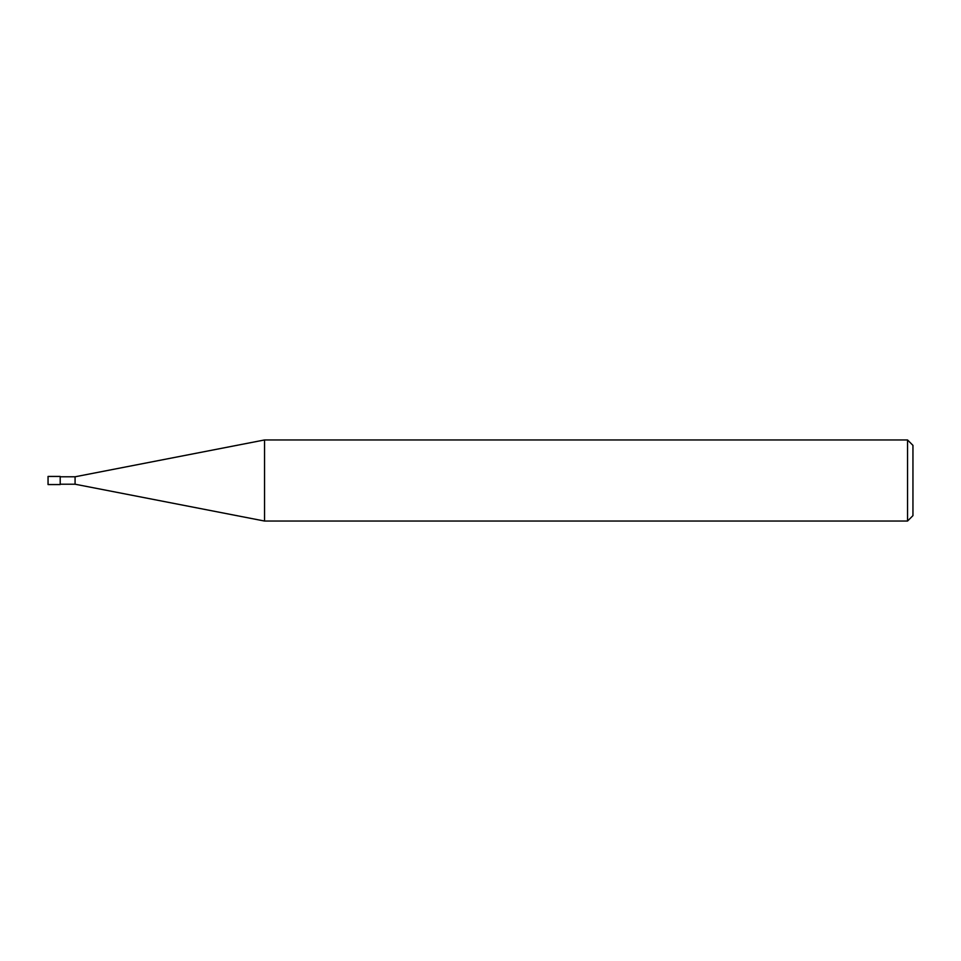 <?xml version="1.0" encoding="UTF-8"?>
<svg xmlns="http://www.w3.org/2000/svg" width="961" height="961" viewBox="0 0 961 961"><rect width="100%" height="100%" fill="white"/><g stroke="black" fill="none" stroke-linecap="round" stroke-linejoin="round"><path stroke-width="0.72" stroke-dasharray="4.8 3.6" d="M907.544 521.042L907.544 439.958M912.95 445.363L912.95 515.637M264.551 439.958L264.551 521.042M75.078 484.212L75.078 476.788L75.078 484.212M60.207 484.56L60.207 476.44M48.05 476.44L48.05 484.56"/><path stroke-width="1.44" d="M907.544 439.958L907.544 521.042L264.551 521.042L264.551 439.958L907.544 439.958L912.95 445.363L912.95 515.637L907.544 521.042M60.207 484.212L75.078 484.212L75.078 476.788L75.078 484.212L264.539 521.042M60.207 476.44L60.207 484.56L48.05 484.56L48.05 476.44L60.207 476.44M60.207 476.788L75.078 476.788L264.539 439.958"/></g></svg>
